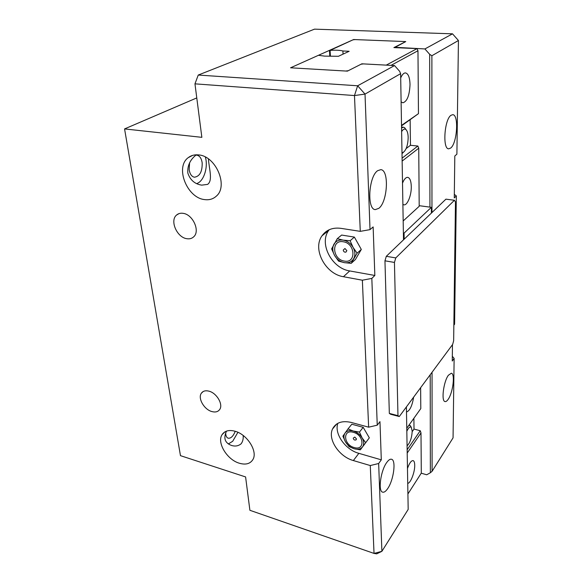 <?xml version="1.0" encoding="UTF-8"?>
<svg xmlns="http://www.w3.org/2000/svg" width="583" height="583" viewBox="0 0 583 583"><rect width="100%" height="100%" fill="white"/><g stroke="black" fill="none" stroke-linecap="round" stroke-linejoin="round"><path stroke-width="0.87" d="M454.449 200.261L395.784 257.912L394.443 262.43L397.97 415.664L399.297 416.524L452.641 344.444L453.647 340.771L455.469 202.017L454.449 200.261L445.922 199.16L386.303 256.316L395.784 257.912M394.443 262.43L384.955 260.812L389.335 413.413L397.97 415.664M399.297 416.524L390.69 414.28L389.335 413.413M384.955 260.812L386.303 256.316M291.485 67.847L291.449 67.395L318.471 55.29L324.534 56.114L338.446 56.289L349.159 51.282L342.899 50.983C339.904 50.189 335.64 49.992 330.095 50.393L352.955 39.841L355.062 39.586L404.274 41.524L405.119 41.91L393.875 47.602L417.042 48.608L417.967 50.736L390.996 65.383M401.993 152.564L403.261 152.374C406.293 149.991 407.932 145.036 408.173 137.493C408.071 133.456 407.298 130.796 405.863 129.499C404.5 128.522 403.086 129.222 401.629 131.605M401.563 127.932L403.472 127.232L404.66 127.735L406.001 129.615M401.111 101.865L402.868 102.805C407.16 101.493 409.543 95.364 410.024 84.411C409.769 77.408 408.253 73.575 405.491 72.911C403.749 72.897 402.153 74.58 400.696 77.954M402.889 204.414L403.881 204.83C407.379 205.602 411.518 195.254 411.285 186.531C411.11 180.992 409.915 177.932 407.706 177.349C405.855 177.276 404.128 179.2 402.518 183.12M402.088 158.153L417.858 146.034L410.461 145.291L406.162 148.534M410.461 145.291L410.14 119.865M291.449 67.395L292.083 67.883L345.777 71.039L348.233 70.718L361.868 63.817L386.252 65.128L417.042 48.608M401.519 125.403L418.463 113.656L417.967 50.736M418.463 113.656L401.527 125.848M403.174 220.957L419.199 206.302L418.74 148.199L402.139 161.076M431.384 213.094L431.376 207.322L404.063 233.127L403.385 233.025M431.376 207.322L419.192 205.682M404.165 239.198L404.063 233.127M329.796 56.114L329.475 50.364M403.421 152.287L402.008 153.657M418.74 148.199L417.858 146.034M330.408 56.085L330.095 50.393M343.044 54.139L342.899 50.983M353.291 438.066L354.814 437.075L356.49 438.97L355.79 439.983M354.158 447.525C365.016 451.06 364.309 435.027 353.349 432.316C342.454 428.971 343.438 444.829 354.158 447.525M343.27 250.041L344.961 248.511L346.856 250.646L345.93 252.118L345.158 252.169M344.269 261.067C332.281 259.464 331.035 239.387 343.241 241.763C355.521 243.344 356.424 263.735 344.269 261.067M226.525 431.107C223.245 438.19 224.885 442.963 231.444 445.427C235.08 446.585 238.287 446.053 241.071 443.845C242.768 441.652 243.468 438.861 243.162 435.465M235.095 431.252C229.061 429.642 224.732 430.764 222.108 434.612C216.606 442.533 227.035 459.732 239.314 463.223C245.698 465.059 250.224 463.835 252.905 459.55C257.963 451.534 247.265 434.43 235.095 431.252M196.325 154.801C190.153 159.589 187.318 165.667 187.821 173.034C190.167 180.038 194.795 184.068 201.711 185.139L207.599 184.388C213.035 180.621 209.1 168.851 208.423 158.911M198.65 154.918C194.627 154.473 191.166 155.384 188.258 157.636C174.783 167.19 187.026 197.914 204.546 199.583C209.202 200.224 213.138 199.073 216.344 196.121C228.572 186.101 215.936 156.04 198.65 154.918M183.098 213.334C180.475 212.948 178.289 213.524 176.532 215.069C169.602 220.658 176.984 237.463 186.786 238.695C189.606 239.161 191.931 238.513 193.767 236.749C200.341 231.043 192.835 214.391 183.098 213.334M208.954 391.157C205.573 390.311 203.066 390.967 201.434 393.117C197.513 398.058 204.123 409.616 211.928 411.576C215.44 412.502 218.035 411.809 219.696 409.492C223.427 404.507 216.723 392.993 208.954 391.157M189.577 162.803L189.169 169.733C189.92 174.142 191.676 176.642 194.423 177.217C199.801 176.387 202.381 171.577 202.17 162.774C201.448 158.292 199.67 155.748 196.835 155.158L195.903 155.158M225.679 432.797L225.781 434.35C226.109 436.485 226.911 437.775 228.186 438.212C230.883 438.533 233.244 436.23 235.248 431.296M448.152 399.362C452.947 392.789 455.316 373.565 451.329 373.237L448.393 375.248C443.532 381.559 441.054 401.344 445.055 401.57C445.98 401.76 447.008 401.024 448.152 399.362M450.659 148.067C457.167 143.44 459.054 114.494 452.729 114.691L450.987 115.296C444.341 119.457 442.402 149.277 448.706 148.818L450.659 148.067M378.833 208.335C387.629 201.893 389.378 169.872 380.765 169.66L377.653 170.695C368.602 176.496 366.765 209.661 375.328 209.603L378.833 208.335M387.622 488.707C393.642 480.334 396.353 460.031 391.506 459.251C390.136 458.908 388.57 459.965 386.799 462.414C380.684 470.459 377.799 491.476 382.667 492.161C384.131 492.533 385.778 491.382 387.622 488.707M196.704 183.638L197.994 183.047C204.451 179.688 208.211 166.264 205.333 157.031M228.347 443.94L232.697 441.287L237.915 432.309M432.047 372.282L432.098 471.29L453.057 437.869L454.128 358.414L452.262 361.015L452.466 344.684M329.176 229.738L328.652 230.474C318.843 243.694 331.909 268.413 349.727 270.942L374.84 275.468L373.142 226.933L370.023 229.636L360.279 231.356L354.479 95.554L365.024 94.096L370.023 229.636M354.377 237.092L341.631 235.058L337.273 238.673L343.154 240.138L350.099 240.75L354.377 237.092L361.307 249.444L355.419 259.515L351.206 263.327L344.349 262.656L338.541 261.104L334.576 255.449L331.618 248.897L337.273 238.673M429.926 207.125L429.664 54.306L431.886 55.735L458.435 40.504L456.897 154.182L454.806 155.996L454.281 197.907L456.329 195.91L454.594 324.214L453.851 325.183M431.886 55.735L431.967 212.54M454.325 194.365L456.329 195.91M452.321 356.293L454.128 358.414M362.364 280.212L371.83 278.412L377.245 425.182L368.638 427.179L362.364 280.212L343.431 276.714C325.46 274.09 312.182 249.094 322.013 235.787C326.327 229.804 332.594 227.319 340.815 228.332L360.279 231.356M432.098 471.29L430.371 472.755L430.203 374.767M421.254 473.199L426.698 474.781L430.371 472.755M429.664 54.306L424.905 48.943L452.51 33.829L314.521 29.15L198.249 75.047L357.641 85.781L394.538 65.573L399.647 71.33L400.623 73.669L365.024 94.096L357.641 85.781L354.479 95.554L194.962 83.843L201.856 137.34L124.565 128.923L180.468 455.658L245.596 476.938L249.896 510.293L374.031 553.42L370.278 465.547L378.659 463.514L381.901 551.314L408.18 509.418L406.402 406.927M458.435 40.504L452.51 33.829M124.565 128.923L196.777 97.915M394.56 47.631L405.761 41.582L353.655 39.527L290.56 67.796L347.41 71.133L361.088 64.21L363.471 63.897L394.538 65.573M394.553 47.259L424.905 48.943M194.962 83.843L198.249 75.047M374.84 275.468L371.83 278.412M337.827 423.316C334.044 433.694 345.362 449.763 358.858 453.334L381.304 459.841L379.963 421.64L377.245 425.182M381.304 459.841L378.659 463.514M403.502 239.824L400.623 73.669M368.638 427.179L351.309 422.456C342.083 420.372 335.815 422.558 332.514 429.022C327.522 439.283 339.138 456.744 353.364 460.555L370.278 465.547M376.72 553.85L381.901 551.314L374.031 553.42L376.72 553.85M365.658 442.635L362.13 437.92L359.463 432.069L353.283 431.034L348.022 428.899L351.811 424.22L363.194 427.332L369.323 437.833L360.338 449.85L369.323 437.833M350.099 240.75L353.109 247.425L357.102 253.204L361.307 249.444M357.102 253.204L351.206 263.327M353.641 258.735C351.585 261.942 348.488 263.246 344.349 262.656C340.21 261.782 336.952 259.377 334.576 255.449C332.427 251.404 332.208 247.673 333.921 244.241C335.895 240.983 338.971 239.613 343.154 240.138C347.366 240.968 350.682 243.395 353.109 247.425C355.266 251.557 355.448 255.325 353.641 258.735M348.022 428.899L342.891 436.208L345.515 441.965L349.02 446.593L354.224 448.779L360.338 449.85M359.463 432.069L363.194 427.332M354.224 448.779C357.918 449.733 360.695 449.085 362.553 446.826C364.178 444.377 364.04 441.404 362.13 437.92C359.988 434.488 357.036 432.192 353.283 431.034C349.552 430.116 346.79 430.815 344.998 433.118C343.445 435.596 343.613 438.547 345.515 441.965C347.621 445.332 350.529 447.598 354.224 448.779M407.08 445.857C410.089 442.876 411.802 437.957 412.21 431.099L411.263 427.332C410.009 426.341 408.53 427.652 406.825 431.274M407.728 483.373C410.636 483.285 414.958 471.931 414.724 465.154C414.666 462.494 414.134 460.978 413.121 460.614C411.292 460.483 409.412 463.091 407.473 468.44M413.886 418.281L414.017 429.073L420.248 430.728L420.992 432.899L407.204 453.035M412.21 431.653L414.017 429.073M407.911 493.976L421.305 473.112L420.992 432.899M407.145 449.755L420.248 430.728M406.489 411.984C409.776 410.891 412.159 405.943 413.646 397.14M406.774 428.25L420.795 408.588L420.635 387.702M408.792 425.422L410.388 425.685L411.081 426.982M358.858 453.334L353.364 460.555M349.727 270.942L343.431 276.714M405.863 129.499L404.66 127.735M403.472 127.232L401.549 127.058M403.261 152.374L402.008 153.548M353.313 438.467C353.801 439.939 354.748 440.384 356.147 439.801M343.285 250.355C343.635 251.754 344.517 252.344 345.93 252.118M224.834 431.908L222.108 434.612M192.681 155.355L188.258 157.636M178.952 213.633L176.532 215.069M203.205 391.528L201.434 393.117M336.734 423.965L332.514 429.022M328.652 230.474L322.013 235.787M409.769 425.299L409.018 425.102M411.263 427.332L410.388 425.685"/></g></svg>
